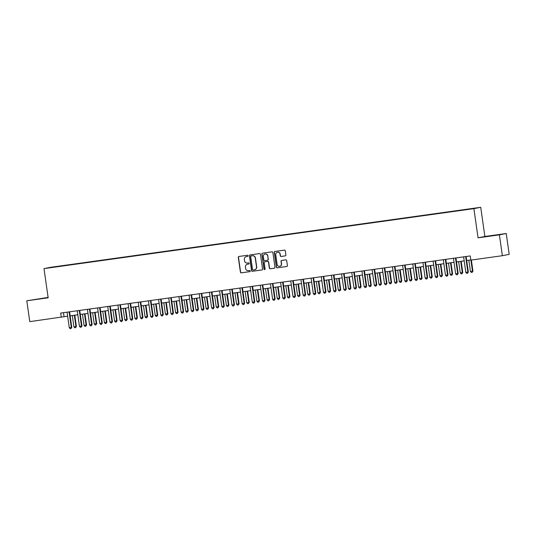 <?xml version="1.0" encoding="UTF-8"?>
<svg xmlns="http://www.w3.org/2000/svg" width="536" height="536" viewBox="0 0 536 536"><rect width="100%" height="100%" fill="white"/><g stroke="black" fill="none" stroke-linecap="round" stroke-linejoin="round"><path stroke-width="0.8" d="M248.114 255.766A0.576 0.563 -101.1 0 0 247.471 255.27L238.989 256.456A0.824 0.804 -101.1 0 0 238.306 257.387L240.403 272.12A0.824 0.804 -101.1 0 0 241.321 272.831L249.803 271.645A0.576 0.563 -101.1 0 0 250.279 270.995A0.576 0.563 -101.1 0 0 249.642 270.499L248.543 270.653A2.647 2.58 -101.1 0 1 245.615 268.389L245.441 267.163A2.647 2.58 -101.1 0 1 247.619 264.188L248.717 264.034A0.576 0.563 -101.1 0 0 249.2 263.384A0.576 0.563 -101.1 0 0 248.557 262.888L247.458 263.042A2.647 2.58 -101.1 0 1 244.53 260.777L244.356 259.545A2.647 2.58 -101.1 0 1 246.54 256.57L247.639 256.416A0.576 0.563 -101.1 0 0 248.114 255.766M493.482 235.405L485.536 236.611L493.482 235.405M42.431 298.331L34.485 299.537L42.431 298.331M473.757 208.296L470.494 208.792L473.757 208.296M285.206 255.893A0.824 0.804 -101.1 0 0 285.882 254.962L285.293 250.828A0.824 0.804 -101.1 0 0 284.382 250.124L274.961 251.438A0.824 0.804 -101.1 0 0 274.278 252.369L276.375 267.102A0.824 0.804 -101.1 0 0 277.293 267.812L286.713 266.499A0.824 0.804 -101.1 0 0 287.39 265.568L286.68 260.57A0.824 0.804 -101.1 0 0 285.768 259.866L281.735 260.429A0.824 0.804 -101.1 0 0 281.052 261.36L281.407 263.833A2.211 2.157 -101.1 0 1 279.698 266.305A2.211 2.157 -101.1 0 1 277.132 264.429L275.752 254.727A2.211 2.157 -101.1 0 1 277.46 252.262A2.211 2.157 -101.1 0 1 280.026 254.131L280.254 255.752A0.824 0.804 -101.1 0 0 281.172 256.456L285.286 255.88M478.052 237.837L499.405 234.855L502.373 255.706L509.2 254.365L506.232 233.515L484.879 236.49L480.725 207.298L473.898 208.645L478.052 237.837L484.879 236.49M48.099 297.426L26.8 300.783L48.153 297.808L43.999 268.616L473.898 208.645M26.8 300.783L29.768 321.64L67.643 316.193M502.373 255.706L470.849 260.101L470.26 255.933L60.695 313.071L61.285 317.238M260.463 254.292A0.824 0.804 -101.1 0 0 259.551 253.588L250.131 254.901A0.824 0.804 -101.1 0 0 249.448 255.833L251.545 270.566A0.824 0.804 -101.1 0 0 252.456 271.276L261.883 269.963A0.824 0.804 -101.1 0 0 262.56 269.032L260.463 254.292M262.546 253.173L271.966 251.853A0.824 0.804 -101.1 0 1 272.878 252.563L274.975 267.296A0.824 0.804 -101.1 0 1 274.298 268.228L270.265 268.791A0.824 0.804 -101.1 0 1 269.347 268.087L268.496 262.111A0.824 0.804 -101.1 0 0 267.585 261.401L264.911 261.776A0.824 0.804 -101.1 0 0 264.228 262.707L265.112 268.925A0.576 0.563 -101.1 0 1 264.663 269.575A0.576 0.563 -101.1 0 1 263.993 269.079L261.863 254.098A0.824 0.804 -101.1 0 1 262.546 253.173M54.813 266.807L59.764 266.077L54.813 266.807M480.725 207.298L50.826 267.276L43.999 268.616M60.246 266.298L465.617 209.455L63.054 265.91M60.226 266.238L52.086 267.209L63.067 265.682M499.405 234.855L506.232 233.515M70.136 315.845L77.807 314.779M80.306 314.431L87.978 313.359M90.477 313.011L98.142 311.939M100.641 311.59L108.312 310.525M110.811 310.177L118.483 309.105M120.975 308.756L128.647 307.684M131.146 307.336L138.817 306.264M141.316 305.915L148.981 304.85M151.48 304.502L159.152 303.43M161.651 303.081L169.322 302.009M171.815 301.661L179.486 300.596M181.985 300.247L189.657 299.175M192.156 298.827L199.821 297.755M202.32 297.406L209.991 296.334M212.49 295.986L220.162 294.921M222.654 294.572L230.326 293.5M232.825 293.152L240.496 292.08M242.996 291.731L250.66 290.666M253.16 290.318L260.831 289.246M263.33 288.897L270.995 287.825M273.494 287.477L281.166 286.405M283.665 286.057L291.336 284.991M293.835 284.643L301.5 283.571M303.999 283.222L311.671 282.15M314.17 281.802L321.835 280.737M324.334 280.388L332.005 279.316M334.504 278.968L342.176 277.896M344.675 277.548L352.34 276.476M354.839 276.127L362.51 275.062M365.009 274.713L372.674 273.641M375.173 273.293L382.845 272.221M385.344 271.873L393.015 270.807M395.514 270.459L403.179 269.387M405.678 269.038L413.35 267.966M415.849 267.618L423.514 266.546M426.013 266.198L433.684 265.132M436.183 264.784L443.855 263.712M446.354 263.364L454.019 262.292M456.518 261.943L464.189 260.878M466.688 260.53L470.829 259.947M63.483 312.682L64.059 316.696M247.739 256.396L246.721 256.536A2.647 2.58 -101.1 0 0 246.493 256.577M247.578 264.194A2.647 2.58 -101.1 0 1 247.806 264.148L248.825 264.007M239.049 256.449A0.824 0.804 -101.1 0 0 238.493 257.347L240.59 272.087A0.824 0.804 -101.1 0 0 241.501 272.791L249.91 271.618M250.185 254.895A0.824 0.804 -101.1 0 0 249.629 255.793L251.726 270.533A0.824 0.804 -101.1 0 0 252.644 271.236L262.004 269.93M251.17 255.927A0.576 0.563 -101.1 0 0 250.694 256.577L252.53 269.514A0.576 0.563 -101.1 0 0 253.173 270.003L254.332 269.843A2.647 2.58 -101.1 0 0 256.516 266.868L255.257 258.03A2.647 2.58 -101.1 0 0 252.329 255.766L251.351 255.886A0.576 0.563 -101.1 0 0 251.297 255.9M254.56 269.802A2.647 2.58 -101.1 0 0 256.697 266.834L256.516 266.868M251.351 255.886L252.51 255.726A2.647 2.58 -101.1 0 1 255.438 257.99L256.697 266.834M274.419 268.201L270.265 268.791M265.005 261.756A0.824 0.804 -101.1 0 1 265.092 261.736L267.765 261.367A0.824 0.804 -101.1 0 1 268.683 262.07L269.534 268.047A0.824 0.804 -101.1 0 0 270.445 268.757M262.606 253.16A0.824 0.804 -101.1 0 0 262.044 254.064L264.181 269.045A0.576 0.563 -101.1 0 0 264.757 269.548M267.618 255.906A2.211 2.157 -101.1 0 0 265.052 254.03A2.211 2.157 -101.1 0 0 263.344 256.503L263.833 259.92A0.824 0.804 -101.1 0 0 264.744 260.63L267.417 260.255A0.824 0.804 -101.1 0 0 268.101 259.324L267.799 255.873A2.211 2.157 -101.1 0 0 265.146 254.017M267.504 260.235L267.605 260.221A0.824 0.804 -101.1 0 0 268.288 259.29L268.101 259.324M267.799 255.873L268.288 259.29M277.554 252.242A2.211 2.157 -101.1 0 1 280.207 254.098L280.442 255.712A0.824 0.804 -101.1 0 0 281.353 256.422L285.326 255.866M279.785 266.285A2.211 2.157 -101.1 0 0 281.588 263.799L281.407 263.833M281.795 260.422A0.824 0.804 -101.1 0 0 281.239 261.32L281.588 263.799M275.022 251.431A0.824 0.804 -101.1 0 0 274.459 252.329L276.556 267.069A0.824 0.804 -101.1 0 0 277.474 267.772L286.834 266.466M72.293 315.55L73.894 326.819L75.931 326.538L76.393 326.444L74.792 315.202M76.393 326.444L75.609 327.677L75.931 326.538L74.323 315.262M75.609 327.677L74.799 327.791L73.894 326.819M69.184 311.885L69.171 311.945A0.844 0.824 -101.1 0 0 69.157 312.267L71.315 327.442L69.285 327.731L67.121 312.548A0.844 0.824 -101.1 0 0 67.02 312.247L66.987 312.193M69.64 311.825L69.633 311.851A0.844 0.824 -101.1 0 0 69.613 312.173L71.777 327.355L71.315 327.442L71 328.588L70.183 328.702L69.285 327.731M71.777 327.355L71 328.588M82.457 314.13L84.065 325.406L86.557 325.03L84.956 313.781M86.557 325.03L85.78 326.263L86.095 325.118L84.494 313.841M85.78 326.263L84.969 326.377L84.065 325.406M92.628 312.709L94.229 323.985L96.728 323.61L95.127 312.361M96.728 323.61L95.951 324.843L96.266 323.697L94.658 312.428M95.951 324.843L95.133 324.957L94.229 323.985M102.791 311.289L104.399 322.565L106.43 322.283L106.892 322.19L105.291 310.94M106.892 322.19L106.115 323.422L106.43 322.283L104.828 311.007M106.115 323.422L105.304 323.536L104.399 322.565M79.348 310.465L79.335 310.525A0.844 0.824 -101.1 0 0 79.321 310.846L81.485 326.029L79.449 326.31L77.291 311.128A0.844 0.824 -101.1 0 0 77.184 310.826L77.157 310.773M79.804 310.404L79.797 310.438A0.844 0.824 -101.1 0 0 79.784 310.753L81.948 325.935L81.485 326.029L81.164 327.168L80.353 327.282L79.449 326.31M81.948 325.935L81.164 327.168M89.519 309.051L89.505 309.111A0.844 0.824 -101.1 0 0 89.492 309.426L91.649 324.608L89.619 324.89L87.455 309.714A0.844 0.824 -101.1 0 0 87.355 309.406L87.321 309.352M89.974 308.984L89.968 309.017A0.844 0.824 -101.1 0 0 89.954 309.339L92.112 324.515L91.649 324.608L91.334 325.747L90.517 325.861L89.619 324.89M92.112 324.515L91.334 325.747M99.689 307.63L99.676 307.691A0.844 0.824 -101.1 0 0 99.656 308.012L101.82 323.188L99.783 323.469L97.626 308.294A0.844 0.824 -101.1 0 0 97.519 307.992L97.492 307.939M100.145 307.564L100.132 307.597A0.844 0.824 -101.1 0 0 100.118 307.919L102.282 323.101L101.82 323.188L101.498 324.334L100.688 324.448L99.783 323.469M102.282 323.101L101.498 324.334M112.962 309.875L114.57 321.144L116.6 320.863L117.062 320.776L115.461 309.527M117.062 320.776L116.285 322.009L116.6 320.863L114.999 309.587M116.285 322.009L115.468 322.116L114.57 321.144M109.853 306.21L109.84 306.27A0.844 0.824 -101.1 0 0 109.826 306.592L111.984 321.768L109.954 322.056L107.79 306.873A0.844 0.824 -101.1 0 0 107.689 306.572L107.662 306.518M110.309 306.15L110.302 306.183A0.844 0.824 -101.1 0 0 110.289 306.498L112.446 321.68L111.984 321.768L111.669 322.913L110.858 323.027L109.954 322.056M112.446 321.68L111.669 322.913M123.133 308.455L124.734 319.731L127.233 319.356L125.632 308.106M127.233 319.356L126.449 320.588L126.771 319.443L125.163 308.173M126.449 320.588L125.638 320.702L124.734 319.731M120.024 304.79L120.01 304.85A0.844 0.824 -101.1 0 0 119.997 305.172L122.154 320.354L120.124 320.635L117.96 305.453A0.844 0.824 -101.1 0 0 117.86 305.151L117.826 305.098M120.479 304.729L120.473 304.763A0.844 0.824 -101.1 0 0 120.453 305.085L122.617 320.26L122.154 320.354L121.84 321.493L121.022 321.607L120.124 320.635M122.617 320.26L121.84 321.493M133.297 307.034L134.905 318.31L136.935 318.029L137.397 317.935L135.796 306.686M137.397 317.935L136.62 319.168L136.935 318.029L135.333 306.753M136.62 319.168L135.809 319.282L134.905 318.31M130.188 303.376L130.174 303.436A0.844 0.824 -101.1 0 0 130.161 303.751L132.325 318.933L130.288 319.215L128.131 304.039A0.844 0.824 -101.1 0 0 128.024 303.731L127.997 303.678M130.643 303.309L130.637 303.343A0.844 0.824 -101.1 0 0 130.623 303.664L132.781 318.84L132.325 318.933L132.003 320.072L131.193 320.186L130.288 319.215M132.781 318.84L132.003 320.072M143.467 305.62L145.068 316.89L147.105 316.609L147.567 316.515L145.966 305.272M147.567 316.515L146.79 317.748L147.105 316.609L145.497 305.332M146.79 317.748L145.973 317.861L145.068 316.89M140.358 301.956L140.345 302.016A0.844 0.824 -101.1 0 0 140.332 302.338L142.489 317.513L140.459 317.801L138.295 302.619A0.844 0.824 -101.1 0 0 138.194 302.317L138.161 302.264M140.814 301.895L140.807 301.922A0.844 0.824 -101.1 0 0 140.794 302.244L142.951 317.426L142.489 317.513L142.174 318.659L141.357 318.773L140.459 317.801M142.951 317.426L142.174 318.659M153.631 304.2L155.239 315.476L157.731 315.101L156.13 303.852M157.731 315.101L156.954 316.334L157.269 315.188L155.668 303.912M156.954 316.334L156.144 316.448L155.239 315.476M150.529 300.535L150.516 300.596A0.844 0.824 -101.1 0 0 150.495 300.917L152.66 316.099L150.623 316.381L148.465 301.199A0.844 0.824 -101.1 0 0 148.358 300.897L148.331 300.843M150.984 300.475L150.971 300.508A0.844 0.824 -101.1 0 0 150.958 300.823L153.122 316.005L152.66 316.099L152.338 317.238L151.527 317.352L150.623 316.381M153.122 316.005L152.338 317.238M163.802 302.78L165.41 314.056L167.902 313.681L166.301 302.431M167.902 313.681L167.125 314.913L167.44 313.768L165.838 302.498M167.125 314.913L166.307 315.027L165.41 314.056M160.693 299.122L160.679 299.182A0.844 0.824 -101.1 0 0 160.666 299.497L162.823 314.679L160.793 314.96L158.629 299.785A0.844 0.824 -101.1 0 0 158.529 299.477L158.502 299.423M161.148 299.055L161.142 299.088A0.844 0.824 -101.1 0 0 161.128 299.41L163.286 314.585L162.823 314.679L162.509 315.818L161.698 315.932L160.793 314.96M163.286 314.585L162.509 315.818M173.972 301.359L175.574 312.635L177.61 312.354L178.073 312.26L176.471 301.011M178.073 312.26L177.289 313.493L177.61 312.354L176.002 301.078M177.289 313.493L176.478 313.607L175.574 312.635M170.863 297.701L170.85 297.761A0.844 0.824 -101.1 0 0 170.837 298.083L172.994 313.259L170.957 313.54L168.8 298.364A0.844 0.824 -101.1 0 0 168.699 298.063L168.666 298.009M171.319 297.634L171.312 297.668A0.844 0.824 -101.1 0 0 171.292 297.989L173.456 313.171L172.994 313.259L172.679 314.404L171.862 314.518L170.957 313.54M173.456 313.171L172.679 314.404M184.136 299.946L185.744 311.215L187.774 310.934L188.237 310.846L186.635 299.597M188.237 310.846L187.459 312.079L187.774 310.934L186.173 299.658M187.459 312.079L186.642 312.187L185.744 311.215M181.027 296.281L181.014 296.341A0.844 0.824 -101.1 0 0 181 296.663L183.165 311.838L181.128 312.126L178.97 296.944A0.844 0.824 -101.1 0 0 178.863 296.643L178.836 296.589M181.483 296.22L181.476 296.254A0.844 0.824 -101.1 0 0 181.463 296.569L183.62 311.751L183.165 311.838L182.843 312.984L182.032 313.098L181.128 312.126M183.62 311.751L182.843 312.984M194.307 298.525L195.908 309.801L198.407 309.426L196.806 298.177M198.407 309.426L197.623 310.659L197.945 309.513L196.337 298.244M197.623 310.659L196.812 310.773L195.908 309.801M191.198 294.867L191.185 294.921A0.844 0.824 -101.1 0 0 191.171 295.242L193.329 310.424L191.298 310.706L189.134 295.524A0.844 0.824 -101.1 0 0 189.034 295.222L189 295.169M191.654 294.8L191.647 294.834A0.844 0.824 -101.1 0 0 191.633 295.155L193.791 310.331L193.329 310.424L193.014 311.563L192.196 311.677L191.298 310.706M193.791 310.331L193.014 311.563M204.471 297.105L206.079 308.381L208.109 308.1L208.571 308.006L206.97 296.756M208.571 308.006L207.794 309.239L208.109 308.1L206.507 296.823M207.794 309.239L206.983 309.352L206.079 308.381M201.369 293.447L201.355 293.507A0.844 0.824 -101.1 0 0 201.335 293.822L203.499 309.004L201.462 309.285L199.305 294.11A0.844 0.824 -101.1 0 0 199.198 293.802L199.171 293.755M201.824 293.38L201.811 293.413A0.844 0.824 -101.1 0 0 201.797 293.735L203.961 308.91L203.499 309.004L203.178 310.143L202.367 310.257L201.462 309.285M203.961 308.91L203.178 310.143M214.641 295.691L216.249 306.961L218.279 306.679L218.742 306.585L217.14 295.343M218.742 306.585L217.964 307.818L218.279 306.679L216.678 295.403M217.964 307.818L217.147 307.932L216.249 306.961M211.532 292.026L211.519 292.087A0.844 0.824 -101.1 0 0 211.506 292.408L213.663 307.584L211.633 307.872L209.469 292.69A0.844 0.824 -101.1 0 0 209.368 292.388L209.341 292.334M211.988 291.966L211.981 291.993A0.844 0.824 -101.1 0 0 211.968 292.314L214.125 307.497L213.663 307.584L213.348 308.729L212.537 308.843L211.633 307.872M214.125 307.497L213.348 308.729M224.812 294.271L226.413 305.547L228.912 305.172L227.311 293.922M228.912 305.172L228.128 306.404L228.45 305.259L226.842 293.989M228.128 306.404L227.318 306.518L226.413 305.547M221.703 290.606L221.69 290.666A0.844 0.824 -101.1 0 0 221.676 290.988L223.834 306.17L221.797 306.451L219.639 291.269A0.844 0.824 -101.1 0 0 219.539 290.968L219.505 290.914M222.159 290.546L222.152 290.579A0.844 0.824 -101.1 0 0 222.132 290.894L224.296 306.076L223.834 306.17L223.519 307.309L222.701 307.423L221.797 306.451M224.296 306.076L223.519 307.309M234.976 292.85L236.584 304.126L239.076 303.751L237.475 292.502M239.076 303.751L238.299 304.984L238.614 303.838L237.013 292.569M238.299 304.984L237.482 305.098L236.584 304.126M231.867 289.192L231.854 289.252A0.844 0.824 -101.1 0 0 231.84 289.567L234.004 304.75L231.967 305.031L229.81 289.855A0.844 0.824 -101.1 0 0 229.703 289.547L229.676 289.494M232.323 289.125L232.316 289.159A0.844 0.824 -101.1 0 0 232.302 289.48L234.46 304.656L234.004 304.75L233.683 305.889L232.872 306.002L231.967 305.031M234.46 304.656L233.683 305.889M245.146 291.43L246.748 302.706L248.784 302.425L249.247 302.331L247.645 291.082M249.247 302.331L248.463 303.564L248.784 302.425L247.176 291.149M248.463 303.564L247.652 303.678L246.748 302.706M242.038 287.772L242.024 287.832A0.844 0.824 -101.1 0 0 242.011 288.154L244.168 303.329L242.138 303.617L239.974 288.435A0.844 0.824 -101.1 0 0 239.873 288.134L239.84 288.08M242.493 287.705L242.486 287.738A0.844 0.824 -101.1 0 0 242.473 288.06L244.63 303.242L244.168 303.329L243.853 304.475L243.036 304.589L242.138 303.617M244.63 303.242L243.853 304.475M255.31 290.016L256.918 301.286L258.948 301.004L259.411 300.917L257.809 289.668M259.411 300.917L258.633 302.15L258.948 301.004L257.347 289.728M258.633 302.15L257.823 302.257L256.918 301.286M252.208 286.351L252.195 286.412A0.844 0.824 -101.1 0 0 252.175 286.733L254.339 301.909L252.302 302.197L250.145 287.015A0.844 0.824 -101.1 0 0 250.037 286.713L250.011 286.66M252.664 286.291L252.65 286.325A0.844 0.824 -101.1 0 0 252.637 286.639L254.801 301.822L254.339 301.909L254.017 303.054L253.206 303.168L252.302 302.197M254.801 301.822L254.017 303.054M265.481 288.596L267.089 299.872L269.581 299.497L267.98 288.247M269.581 299.497L268.804 300.73L269.119 299.584L267.518 288.314M268.804 300.73L267.987 300.843L267.089 299.872M262.372 284.938L262.359 284.991A0.844 0.824 -101.1 0 0 262.345 285.313L264.503 300.495L262.473 300.776L260.308 285.594A0.844 0.824 -101.1 0 0 260.208 285.293L260.181 285.239M262.828 284.871L262.821 284.904A0.844 0.824 -101.1 0 0 262.808 285.226L264.965 300.401L264.503 300.495L264.188 301.634L263.377 301.748L262.473 300.776M264.965 300.401L264.188 301.634M275.651 287.175L277.253 298.452L279.29 298.17L279.745 298.076L278.151 286.827M279.745 298.076L278.968 299.309L279.29 298.17L277.682 286.894M278.968 299.309L278.157 299.423L277.253 298.452M272.543 283.517L272.529 283.578A0.844 0.824 -101.1 0 0 272.516 283.892L274.673 299.075L272.636 299.356L270.479 284.18A0.844 0.824 -101.1 0 0 270.379 283.879L270.345 283.825M272.998 283.45L272.992 283.484A0.844 0.824 -101.1 0 0 272.971 283.805L275.135 298.981L274.673 299.075L274.358 300.214L273.541 300.328L272.636 299.356M275.135 298.981L274.358 300.214M285.815 285.762L287.423 297.031L289.453 296.75L289.916 296.656L288.314 285.413M289.916 296.656L289.139 297.889L289.453 296.75L287.852 285.474M289.139 297.889L288.321 298.003L287.423 297.031M282.707 282.097L282.693 282.157A0.844 0.824 -101.1 0 0 282.68 282.479L284.844 297.654L282.807 297.942L280.65 282.76A0.844 0.824 -101.1 0 0 280.542 282.459L280.516 282.405M283.162 282.036L283.155 282.063A0.844 0.824 -101.1 0 0 283.142 282.385L285.299 297.567L284.844 297.654L284.522 298.8L283.712 298.914L282.807 297.942M285.299 297.567L284.522 298.8M295.986 284.341L297.587 295.617L300.086 295.242L298.485 283.993M300.086 295.242L299.302 296.475L299.624 295.329L298.016 284.06M299.302 296.475L298.492 296.589L297.587 295.617M292.877 280.676L292.864 280.737A0.844 0.824 -101.1 0 0 292.85 281.058L295.008 296.24L292.978 296.522L290.814 281.34A0.844 0.824 -101.1 0 0 290.713 281.038L290.68 280.985M293.333 280.616L293.326 280.65A0.844 0.824 -101.1 0 0 293.313 280.965L295.47 296.147L295.008 296.24L294.693 297.38L293.875 297.493L292.978 296.522M295.47 296.147L294.693 297.38M306.15 282.921L307.758 294.197L309.788 293.916L310.25 293.822L308.649 282.572M310.25 293.822L309.473 295.055L309.788 293.916L308.187 282.64M309.473 295.055L308.662 295.169L307.758 294.197M303.048 279.263L303.028 279.323A0.844 0.824 -101.1 0 0 303.014 279.638L305.178 294.82L303.142 295.101L300.984 279.926A0.844 0.824 -101.1 0 0 300.877 279.618L300.85 279.564M303.503 279.196L303.49 279.229A0.844 0.824 -101.1 0 0 303.476 279.551L305.641 294.726L305.178 294.82L304.857 295.959L304.046 296.073L303.142 295.101M305.641 294.726L304.857 295.959M316.32 281.5L317.922 292.777L319.959 292.495L320.421 292.401L318.82 281.152M320.421 292.401L319.644 293.634L319.959 292.495L318.357 281.219M319.644 293.634L318.826 293.748L317.922 292.777M313.212 277.842L313.198 277.903A0.844 0.824 -101.1 0 0 313.185 278.224L315.342 293.4L313.312 293.688L311.148 278.506A0.844 0.824 -101.1 0 0 311.048 278.204L311.014 278.151M313.667 277.775L313.661 277.809A0.844 0.824 -101.1 0 0 313.647 278.13L315.805 293.313L315.342 293.4L315.027 294.545L314.217 294.659L313.312 293.688M315.805 293.313L315.027 294.545M326.491 280.087L328.092 291.356L330.129 291.075L330.585 290.988L328.99 279.738M330.585 290.988L329.808 292.221L330.129 291.075L328.521 279.799M329.808 292.221L328.997 292.328L328.092 291.356M323.382 276.422L323.369 276.482A0.844 0.824 -101.1 0 0 323.355 276.804L325.513 291.979L323.476 292.267L321.319 277.085A0.844 0.824 -101.1 0 0 321.218 276.784L321.185 276.73M323.838 276.362L323.831 276.395A0.844 0.824 -101.1 0 0 323.811 276.71L325.975 291.892L325.513 291.979L325.198 293.125L324.38 293.239L323.476 292.267M325.975 291.892L325.198 293.125M336.655 278.666L338.263 289.942L340.755 289.567L339.154 278.318M340.755 289.567L339.978 290.8L340.293 289.654L338.692 278.385M339.978 290.8L339.161 290.914L338.263 289.942M333.546 275.008L333.533 275.062A0.844 0.824 -101.1 0 0 333.519 275.383L335.683 290.566L333.647 290.847L331.489 275.665A0.844 0.824 -101.1 0 0 331.382 275.363L331.355 275.31M334.002 274.941L333.995 274.975A0.844 0.824 -101.1 0 0 333.982 275.296L336.139 290.472L335.683 290.566L335.362 291.705L334.551 291.819L333.647 290.847M336.139 290.472L335.362 291.705M346.826 277.246L348.427 288.522L350.464 288.241L350.926 288.147L349.325 276.898M350.926 288.147L350.142 289.38L350.464 288.241L348.856 276.965M350.142 289.38L349.331 289.494L348.427 288.522M343.717 273.588L343.703 273.648A0.844 0.824 -101.1 0 0 343.69 273.963L345.847 289.145L343.817 289.427L341.653 274.251A0.844 0.824 -101.1 0 0 341.553 273.95L341.519 273.896M344.172 273.521L344.166 273.554A0.844 0.824 -101.1 0 0 344.152 273.876L346.31 289.051L345.847 289.145L345.532 290.291L344.715 290.398L343.817 289.427M346.31 289.051L345.532 290.291M356.989 275.832L358.597 287.102L360.627 286.82L361.09 286.726L359.488 275.484M361.09 286.726L360.313 287.959L360.627 286.82L359.026 275.544M360.313 287.959L359.502 288.073L358.597 287.102M353.887 272.167L353.867 272.228A0.844 0.824 -101.1 0 0 353.854 272.549L356.018 287.725L353.981 288.013L351.824 272.831A0.844 0.824 -101.1 0 0 351.717 272.529L351.69 272.476M353.867 272.228L354.33 272.134A0.844 0.824 -101.1 0 0 354.316 272.456L356.48 287.638L356.018 287.725L355.696 288.87L354.886 288.984L353.981 288.013M356.48 287.638L355.696 288.87M367.16 274.412L368.761 285.688L371.26 285.313L369.659 274.064M371.26 285.313L370.483 286.546L370.798 285.4L369.197 274.13M370.483 286.546L369.666 286.66L368.761 285.688M364.051 270.747L364.038 270.807A0.844 0.824 -101.1 0 0 364.024 271.129L366.182 286.311L364.152 286.593L361.988 271.41A0.844 0.824 -101.1 0 0 361.887 271.109L361.854 271.055M364.507 270.687L364.5 270.72A0.844 0.824 -101.1 0 0 364.487 271.035L366.644 286.217L366.182 286.311L365.867 287.45L365.056 287.564L364.152 286.593M366.644 286.217L365.867 287.45M377.331 272.992L378.932 284.268L380.969 283.986L381.424 283.892L379.83 272.643M381.424 283.892L380.647 285.125L380.969 283.986L379.361 272.71M380.647 285.125L379.836 285.239L378.932 284.268M374.222 269.333L374.208 269.394A0.844 0.824 -101.1 0 0 374.188 269.709L376.352 284.891L374.316 285.172L372.158 269.997A0.844 0.824 -101.1 0 0 372.058 269.688L372.024 269.635M374.677 269.266L374.671 269.3A0.844 0.824 -101.1 0 0 374.651 269.621L376.815 284.797L376.352 284.891L376.038 286.03L375.22 286.144L374.316 285.172M376.815 284.797L376.038 286.03M387.495 271.571L389.103 282.847L391.133 282.566L391.595 282.472L389.994 271.223M391.595 282.472L390.818 283.705L391.133 282.566L389.531 271.29M390.818 283.705L390 283.819L389.103 282.847M384.386 267.913L384.372 267.973A0.844 0.824 -101.1 0 0 384.359 268.295L386.523 283.47L384.486 283.758L382.329 268.576A0.844 0.824 -101.1 0 0 382.222 268.275L382.195 268.221M384.841 267.846L384.835 267.879A0.844 0.824 -101.1 0 0 384.821 268.201L386.979 283.383L386.523 283.47L386.201 284.616L385.391 284.73L384.486 283.758M386.979 283.383L386.201 284.616M397.665 270.157L399.266 281.427L401.303 281.145L401.766 281.058L400.164 269.809M401.766 281.058L400.982 282.291L401.303 281.145L399.695 269.869M400.982 282.291L400.171 282.398L399.266 281.427M394.556 266.493L394.543 266.553A0.844 0.824 -101.1 0 0 394.53 266.874L396.687 282.05L394.657 282.338L392.493 267.156A0.844 0.824 -101.1 0 0 392.392 266.854L392.359 266.801M395.012 266.432L395.005 266.466A0.844 0.824 -101.1 0 0 394.992 266.781L397.149 281.963L396.687 282.05L396.372 283.196L395.555 283.31L394.657 282.338M397.149 281.963L396.372 283.196M407.829 268.737L409.437 280.013L411.929 279.638L410.328 268.389M411.929 279.638L411.152 280.871L411.467 279.725L409.866 268.456M411.152 280.871L410.342 280.985L409.437 280.013M404.727 265.079L404.707 265.132A0.844 0.824 -101.1 0 0 404.693 265.454L406.858 280.636L404.821 280.918L402.663 265.735A0.844 0.824 -101.1 0 0 402.556 265.434L402.529 265.38M405.176 265.012L405.169 265.045A0.844 0.824 -101.1 0 0 405.156 265.367L407.32 280.542L406.858 280.636L406.536 281.775L405.725 281.889L404.821 280.918M407.32 280.542L406.536 281.775M418 267.317L419.601 278.593L421.638 278.311L422.1 278.218L420.499 266.968M422.1 278.218L421.323 279.45L421.638 278.311L420.03 267.035M421.323 279.45L420.505 279.564L419.601 278.593M414.891 263.658L414.877 263.719A0.844 0.824 -101.1 0 0 414.864 264.034L417.021 279.216L414.991 279.497L412.827 264.322A0.844 0.824 -101.1 0 0 412.727 264.02L412.693 263.967M415.346 263.591L415.34 263.625A0.844 0.824 -101.1 0 0 415.326 263.947L417.484 279.129L417.021 279.216L416.707 280.362L415.896 280.469L414.991 279.497M417.484 279.129L416.707 280.362M428.17 265.903L429.772 277.172L431.808 276.891L432.264 276.797L430.669 265.555M432.264 276.797L431.487 278.03L431.808 276.891L430.2 265.615M431.487 278.03L430.676 278.144L429.772 277.172M425.061 262.238L425.048 262.298A0.844 0.824 -101.1 0 0 425.028 262.62L427.192 277.795L425.155 278.084L422.998 262.901A0.844 0.824 -101.1 0 0 422.897 262.6L422.864 262.546M425.517 262.178L425.51 262.205A0.844 0.824 -101.1 0 0 425.49 262.526L427.654 277.708L427.192 277.795L426.877 278.941L426.06 279.055L425.155 278.084M427.654 277.708L426.877 278.941M438.334 264.483L439.942 275.759L442.435 275.383L440.833 264.134M442.435 275.383L441.657 276.616L441.972 275.471L440.371 264.201M441.657 276.616L440.84 276.73L439.942 275.759M435.225 260.818L435.212 260.878A0.844 0.824 -101.1 0 0 435.198 261.2L437.363 276.382L435.326 276.663L433.168 261.481A0.844 0.824 -101.1 0 0 433.061 261.179L433.034 261.126M435.681 260.757L435.674 260.791A0.844 0.824 -101.1 0 0 435.661 261.106L437.818 276.288L437.363 276.382L437.041 277.521L436.23 277.635L435.326 276.663M437.818 276.288L437.041 277.521M448.505 263.062L450.106 274.338L452.143 274.057L452.605 273.963L451.004 262.714M452.605 273.963L451.821 275.196L452.143 274.057L450.535 262.781M451.821 275.196L451.011 275.31L450.106 274.338M445.396 259.404L445.383 259.464A0.844 0.824 -101.1 0 0 445.369 259.779L447.527 274.961L445.496 275.243L443.332 260.067A0.844 0.824 -101.1 0 0 443.232 259.759L443.198 259.705M445.852 259.337L445.845 259.37A0.844 0.824 -101.1 0 0 445.831 259.692L447.989 274.868L447.527 274.961L447.212 276.1L446.394 276.214L445.496 275.243M447.989 274.868L447.212 276.1M458.669 261.642L460.277 272.918L462.307 272.636L462.769 272.543L461.168 261.293M462.769 272.543L461.992 273.775L462.307 272.636L460.705 261.36M461.992 273.775L461.181 273.889L460.277 272.918M455.567 257.984L455.546 258.044A0.844 0.824 -101.1 0 0 455.533 258.365L457.697 273.541L455.66 273.829L453.503 258.647A0.844 0.824 -101.1 0 0 453.396 258.345L453.369 258.292M456.015 257.923L456.009 257.95A0.844 0.824 -101.1 0 0 455.995 258.272L458.159 273.454L457.697 273.541L457.375 274.687L456.565 274.8L455.66 273.829M458.159 273.454L457.375 274.687M468.839 260.228L470.44 271.497L472.94 271.129L471.358 260.034M472.94 271.129L472.162 272.362L472.477 271.216L470.896 260.101M472.162 272.362L471.345 272.476L470.44 271.497M465.73 256.563L465.717 256.623A0.844 0.824 -101.1 0 0 465.704 256.945L467.861 272.12L465.831 272.409L463.667 257.226A0.844 0.824 -101.1 0 0 463.566 256.925L463.533 256.871M466.186 256.503L466.179 256.536A0.844 0.824 -101.1 0 0 466.166 256.851L468.323 272.033L467.861 272.12L467.546 273.266L466.735 273.38L465.831 272.409M468.323 272.033L467.546 273.266M69.171 311.945L69.633 311.851M69.157 312.267L69.613 312.173M79.335 310.525L79.797 310.438M79.321 310.846L79.784 310.753M89.505 309.111L89.968 309.017M89.492 309.426L89.954 309.339M99.676 307.691L100.132 307.597M99.656 308.012L100.118 307.919M109.84 306.27L110.302 306.183M109.826 306.592L110.289 306.498M120.01 304.85L120.473 304.763M119.997 305.172L120.453 305.085M130.174 303.436L130.637 303.343M130.161 303.751L130.623 303.664M140.345 302.016L140.807 301.922M140.332 302.338L140.794 302.244M150.516 300.596L150.971 300.508M150.495 300.917L150.958 300.823M160.679 299.182L161.142 299.088M160.666 299.497L161.128 299.41M170.85 297.761L171.312 297.668M170.837 298.083L171.292 297.989M181.014 296.341L181.476 296.254M181 296.663L181.463 296.569M191.185 294.921L191.647 294.834M191.171 295.242L191.633 295.155M201.355 293.507L201.811 293.413M201.335 293.822L201.797 293.735M211.519 292.087L211.981 291.993M211.506 292.408L211.968 292.314M221.69 290.666L222.152 290.579M221.676 290.988L222.132 290.894M231.854 289.252L232.316 289.159M231.84 289.567L232.302 289.48M242.024 287.832L242.486 287.738M242.011 288.154L242.473 288.06M252.195 286.412L252.65 286.325M252.175 286.733L252.637 286.639M262.359 284.991L262.821 284.904M262.345 285.313L262.808 285.226M272.529 283.578L272.992 283.484M272.516 283.892L272.971 283.805M282.693 282.157L283.155 282.063M282.68 282.479L283.142 282.385M292.864 280.737L293.326 280.65M292.85 281.058L293.313 280.965M303.028 279.323L303.49 279.229M303.014 279.638L303.476 279.551M313.198 277.903L313.661 277.809M313.185 278.224L313.647 278.13M323.369 276.482L323.831 276.395M323.355 276.804L323.811 276.71M333.533 275.062L333.995 274.975M333.519 275.383L333.982 275.296M343.703 273.648L344.166 273.554M343.69 273.963L344.152 273.876M353.854 272.549L354.316 272.456M364.038 270.807L364.5 270.72M364.024 271.129L364.487 271.035M374.208 269.394L374.671 269.3M374.188 269.709L374.651 269.621M384.372 267.973L384.835 267.879M384.359 268.295L384.821 268.201M394.543 266.553L395.005 266.466M394.53 266.874L394.992 266.781M404.707 265.132L405.169 265.045M404.693 265.454L405.156 265.367M414.877 263.719L415.34 263.625M414.864 264.034L415.326 263.947M425.048 262.298L425.51 262.205M425.028 262.62L425.49 262.526M435.212 260.878L435.674 260.791M435.198 261.2L435.661 261.106M445.383 259.464L445.845 259.37M445.369 259.779L445.831 259.692M455.546 258.044L456.009 257.95M455.533 258.365L455.995 258.272M465.717 256.623L466.179 256.536M465.704 256.945L466.166 256.851"/></g></svg>
